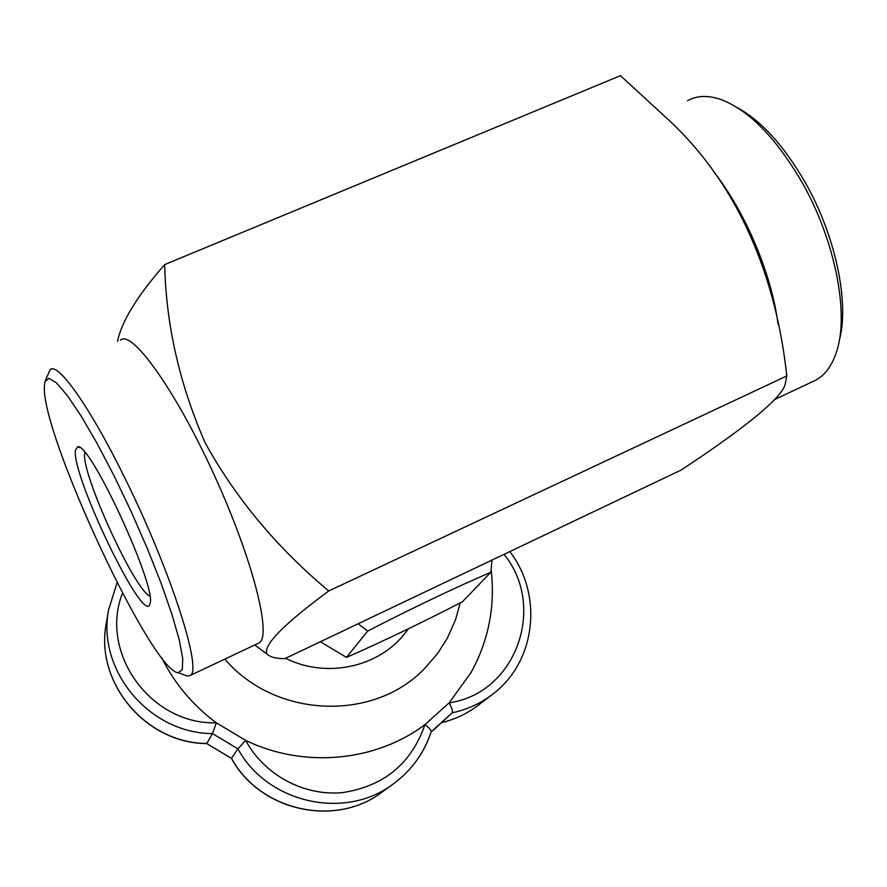 <?xml version="1.0" encoding="UTF-8"?>
<svg xmlns="http://www.w3.org/2000/svg" width="887" height="887" viewBox="0 0 887 887"><rect width="100%" height="100%" fill="white"/><g stroke="black" fill="none" stroke-linecap="round" stroke-linejoin="round"><path stroke-width="1.33" d="M45.514 380.301L49.994 369.901C57.256 360.721 90.363 407.211 125.821 480.022C171.49 572.448 202.979 672.002 189.984 675.561L187.345 676.06L184.596 675.051M44.35 386.654C41.622 435.406 151.943 671.758 178.209 672.701L182.312 669.63L182.744 658.62L179.263 639.882L171.901 614.214L160.979 582.947L147.098 547.933L131.099 511.389L114.024 475.709L96.993 443.234L81.116 415.992L67.345 395.535L56.435 382.829L48.885 378.283L44.949 381.743L44.35 386.654M358.193 623.749L367.639 631.089L346.473 657.411L320.407 641.733M367.639 631.089C411.945 608.238 453.035 588.613 490.899 572.226L462.371 601.796C422.179 622.552 383.55 641.079 346.473 657.411M431.137 731.83C424.163 752.863 411.768 770.06 393.961 783.432C346.185 820.697 267.608 803.689 237.949 748.872L231.496 758.274C260.19 811.383 336.284 827.837 382.652 791.67C336.129 827.904 260.091 811.439 231.452 758.374L206.738 743.572C145.468 743.439 94.665 682.225 106.296 623.406C94.665 682.059 145.479 743.328 206.804 743.483L212.448 733.593L216.35 722.816L245.655 740.368C303.709 768.597 375.556 761.767 424.928 724.668L449.144 702.848L471.064 672.534C488.682 640.359 495.378 606.098 491.121 569.753M490.899 572.226L491.986 560.074M75.362 450.43L77.701 446.76C90.43 442.236 158.651 591.174 149.792 604.169C143.993 625.956 71.858 476.43 75.362 450.43M408.441 628.783L401.756 637.188M84.864 452.459L84.675 453.745C81.416 473.913 134.591 590.11 149.781 596.042M117.505 341.395C121.597 321.449 137.319 295.848 164.694 264.581L620.457 75.661L666.403 117.882C740.323 185.183 776.469 279.959 786.791 375.944L328.755 590.964C283.618 624.315 262.995 645.304 266.876 653.941C270.169 657.145 276.19 658.697 284.938 658.609L680.972 470.132C737.895 432.712 784.474 397.332 785.472 382.674L786.791 375.944M164.694 264.581C166.046 325.019 179.573 384.526 205.296 443.112C236.164 498.804 277.309 548.077 328.755 590.964M713.303 171.202C745.335 211.738 771.745 274.283 777.977 323.877M737.507 107.748C761.356 120.887 783.82 145.59 804.886 181.879C835.654 235.498 849.679 303.121 839.279 340.453M120.333 340.209C131.442 328.977 175.083 389.36 213.822 474.168C252.717 558.865 272.32 636.578 258.993 642.975L257.884 643.507M224.866 659.085C274.637 717.893 372.429 722.118 423.764 669.386L437.424 653.774L447.314 638.241L455.541 619.68L460.198 602.916M161.611 657.577C174.539 683.555 192.778 705.298 216.35 722.816C150.624 724.879 98.9 652.51 122.506 593.159M812.836 381.521L815.574 380.235C824.821 375.323 831.718 366.109 836.264 352.571C849.635 314.796 835.41 240.41 801.637 181.647C775.482 137.13 748.362 109.678 720.266 99.289C707.604 95.131 696.705 95.596 687.547 100.686M408.552 628.728L402.11 636.788C374.713 668.332 324.686 677.89 285.581 658.309M382.652 791.67L393.961 783.432C411.834 770.016 424.274 752.753 431.282 731.642C431.315 730.212 429.197 727.883 424.928 724.668C411.324 763.751 383.761 786.403 342.271 792.634C303.742 796.249 264.193 774.872 245.655 740.368L237.949 748.872L212.448 733.593C149.138 733.394 96.639 670.128 108.635 609.691L117.084 582.692M442.413 722.417C455.707 719.113 467.715 713.348 478.426 705.121L492.573 694.277C480.621 703.435 467.161 709.611 452.193 712.804L452.237 712.76C452.902 711.208 451.871 707.893 449.144 702.848C516.312 693.168 546.725 606.52 504.038 554.331M206.738 743.572L231.452 758.385M452.182 712.815L431.248 731.742M178.209 672.701L187.345 676.06M189.984 675.561L258.993 642.975M442.347 722.473C455.652 719.157 467.682 713.37 478.426 705.121M106.296 623.406L108.635 609.691M452.237 712.76L433.754 729.79M492.573 694.277C536.036 661.979 543.299 594.722 509.792 551.592M254.702 645.004L266.876 653.941M431.237 731.775L432.778 730.555M79.797 447.591L77.701 446.76M774.528 399.616L815.574 380.235"/></g></svg>
